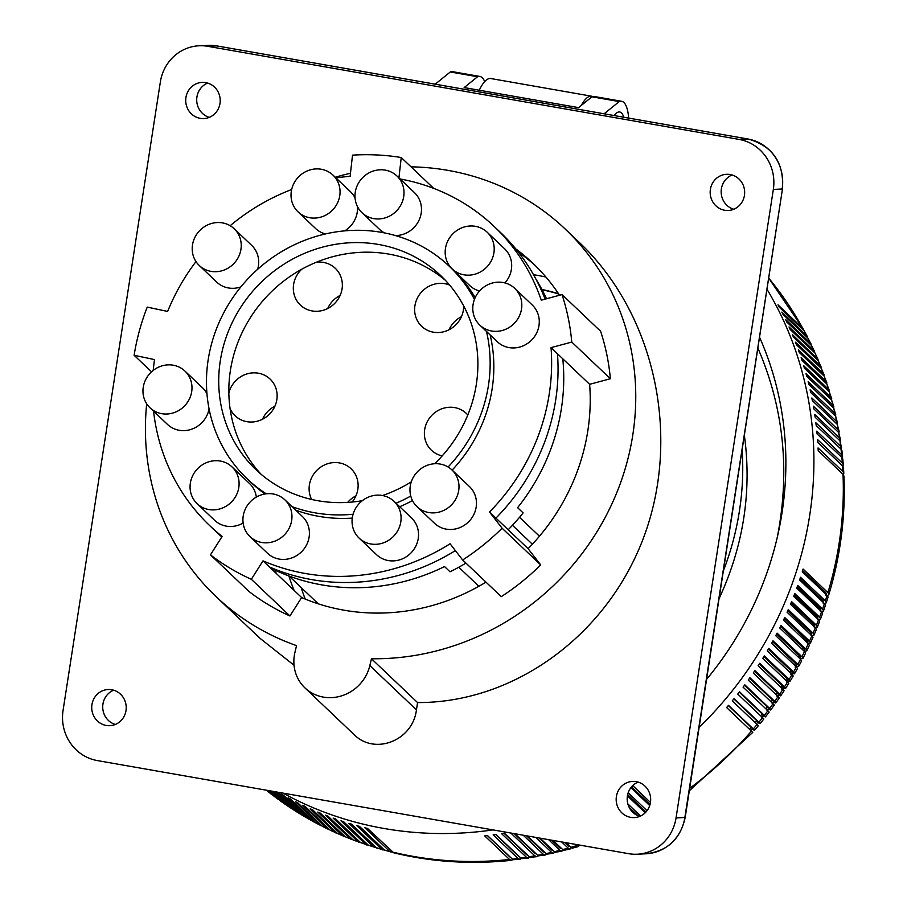 <?xml version="1.0" encoding="UTF-8"?>
<svg xmlns="http://www.w3.org/2000/svg" width="907" height="907" viewBox="0 0 907 907"><rect width="100%" height="100%" fill="white"/><g stroke="black" fill="none" stroke-linecap="round" stroke-linejoin="round"><path stroke-width="1.36" d="M294.106 590.4A211.841 198.429 133.5 0 1 288.868 575.956M558.735 294.015A223.428 209.279 -46.5 0 0 542.057 289.752M275.343 570.276A223.428 209.279 -46.5 0 0 276.182 573.371M301.147 587.543A211.841 198.429 -46.5 0 0 305.205 599.051M479.236 90.224A43.457 12.913 -80.1 0 1 490.789 78.535L591.591 96.199A43.457 12.913 -80.1 0 1 592.69 96.573M558.531 293.721A223.428 209.279 -46.5 0 0 541.887 289.446M275.025 570.129A223.428 209.279 -46.5 0 0 275.819 573.02M581.285 105.439A43.457 12.913 -80.1 0 1 591.591 96.199M706.553 679.434A331.327 310.353 -46.5 0 0 774.737 379.727A331.327 310.353 -46.5 0 0 759.533 337.2M689.309 790.836L752.753 732.391L751.427 731.121A360.306 337.495 133.5 0 1 689.694 788.342M752.118 729.013L754.386 730.328L753.932 729.523L728.502 705.34A360.306 337.495 133.5 0 1 726.609 707.539L751.427 731.121M728.298 705.567L751.189 727.312A29.013 1.043 38 0 1 752.368 728.695L750.792 730.532M766.959 289.231A360.306 337.495 133.5 0 1 813.885 456.754A360.306 337.495 133.5 0 1 699.127 727.403M627.848 803.885L640.591 815.994M627.417 795.858L645.217 812.774M628.177 792.786L647.031 810.699M630.887 787.673L649.707 805.563M650.455 802.48A18.106 17.244 87.3 0 1 634.288 817.581A18.106 17.244 87.3 0 1 616.397 796.516A18.106 17.244 87.3 0 1 632.564 781.415A18.106 17.244 87.3 0 1 650.455 802.48L633.075 785.938A360.306 337.495 133.5 0 1 631.578 786.822M757.594 722.471L759.93 723.673L759.238 722.528L734.092 698.628A360.306 337.495 133.5 0 1 732.255 700.862L757.073 724.444A360.306 337.495 133.5 0 1 753.32 728.922M762.912 715.804L765.338 716.893L764.68 715.691L739.534 691.792A360.306 337.495 133.5 0 1 737.742 694.07L762.56 717.652A360.306 337.495 133.5 0 1 758.91 722.21M768.093 709.025L770.576 709.988L769.964 708.741L744.817 684.83A360.306 337.495 133.5 0 1 743.082 687.155L767.9 710.737A360.306 337.495 133.5 0 1 764.352 715.374M773.104 702.131L775.655 702.97L775.36 701.961L749.93 677.756A360.306 337.495 133.5 0 1 748.252 680.114L773.07 703.696A360.306 337.495 133.5 0 1 769.624 708.412M777.968 695.125L780.576 695.85L780.303 694.773L754.885 670.579A360.306 337.495 133.5 0 1 753.264 672.971L778.081 696.553A360.306 337.495 133.5 0 1 774.748 701.338M782.662 688.016L785.326 688.617L784.816 687.2L759.669 663.289A360.306 337.495 133.5 0 1 758.105 665.715L782.922 689.297A360.306 337.495 133.5 0 1 779.703 694.161M787.197 680.806L790.065 681.214L789.43 679.797L764.284 655.897A360.306 337.495 133.5 0 1 762.776 658.357L787.593 681.939A360.306 337.495 133.5 0 1 784.487 686.871M791.562 673.504L794.317 673.844L794.147 672.609L768.728 648.403A360.306 337.495 133.5 0 1 767.277 650.897L792.094 674.479A360.306 337.495 133.5 0 1 789.101 679.479M772.526 641.657L795.337 663.323A29.013 3.209 26.2 0 1 796.335 665.001L795.768 666.089L798.319 666.373L798.852 665.761L798.137 664.718L772.991 640.807A360.306 337.495 133.5 0 1 771.596 643.335L796.414 666.917A360.306 337.495 133.5 0 1 793.546 671.985M799.883 658.629L802.786 658.595L802.23 657.042L777.084 633.131A360.306 337.495 133.5 0 1 775.746 635.694L800.564 659.276A360.306 337.495 133.5 0 1 797.809 664.389M804.056 651.09L806.663 650.886L806.13 649.287L780.984 625.377A360.306 337.495 133.5 0 1 779.714 627.95L804.532 651.532A360.306 337.495 133.5 0 1 801.901 656.713M808.024 643.437L810.37 643.086L809.86 641.442L784.714 617.531A360.306 337.495 133.5 0 1 783.501 620.139L808.318 643.721A360.306 337.495 133.5 0 1 805.801 648.958M811.765 635.682L813.964 635.138L813.398 633.528L788.251 609.606A360.306 337.495 133.5 0 1 787.095 612.248L811.912 635.83A360.306 337.495 133.5 0 1 809.532 641.113M815.302 627.837L817.298 627.191L816.742 625.535L791.596 601.624A360.306 337.495 133.5 0 1 790.507 604.277L815.325 627.859A360.306 337.495 133.5 0 1 813.069 633.188M818.624 619.9L820.506 619.073L819.905 617.474L794.759 593.563A360.306 337.495 133.5 0 1 793.738 596.239L818.556 619.821A360.306 337.495 133.5 0 1 816.413 625.206M821.742 611.885L823.465 611.001L822.876 609.357L797.729 585.446A360.306 337.495 133.5 0 1 796.765 588.144L821.583 611.726A360.306 337.495 133.5 0 1 819.577 617.145M824.656 603.79L826.232 602.86L825.653 601.182L800.518 577.271A360.306 337.495 133.5 0 1 799.611 579.981L824.429 603.563A360.306 337.495 133.5 0 1 822.547 609.028M827.365 595.638L828.851 594.538L828.238 592.963L803.092 569.04A360.306 337.495 133.5 0 1 802.264 571.773L827.082 595.355A360.306 337.495 133.5 0 1 825.325 600.853M843.442 474.78L843.782 472.966L842.875 471.515L818.057 447.933A360.306 337.495 133.5 0 1 818.193 450.722L843.011 474.304A360.306 337.495 133.5 0 1 827.91 592.622M842.966 466.334L843.249 464.565L842.354 463.103L817.536 439.521A360.306 337.495 133.5 0 1 817.729 442.31L842.546 465.892A360.306 337.495 133.5 0 1 842.875 471.515M842.286 457.922L842.524 456.198L841.617 454.713L816.799 431.131A360.306 337.495 133.5 0 1 817.071 433.909L841.889 457.491A360.306 337.495 133.5 0 1 842.354 463.103M841.39 449.532L840.687 446.369L815.869 422.787A360.306 337.495 133.5 0 1 816.198 425.542L841.016 449.124A360.306 337.495 133.5 0 1 841.617 454.713M840.301 441.187L839.542 438.047L814.724 414.465A360.306 337.495 133.5 0 1 815.132 417.22L839.939 440.802A360.306 337.495 133.5 0 1 840.687 446.369M838.998 432.866L838.204 429.782L813.386 406.2A360.306 337.495 133.5 0 1 813.851 408.932L838.669 432.514A360.306 337.495 133.5 0 1 839.542 438.047M837.49 424.601L836.662 421.562L811.844 397.98A360.306 337.495 133.5 0 1 812.377 400.701L837.195 424.283A360.306 337.495 133.5 0 1 838.204 429.782M835.778 416.381L834.916 413.388L810.098 389.806A360.306 337.495 133.5 0 1 810.699 392.516L835.517 416.098A360.306 337.495 133.5 0 1 836.662 421.562M833.873 408.207L832.966 405.282L808.148 381.7A360.306 337.495 133.5 0 1 808.817 384.387L833.635 407.969A360.306 337.495 133.5 0 1 834.916 413.388M831.753 400.1L830.823 397.232L806.006 373.65A360.306 337.495 133.5 0 1 806.742 376.314L831.549 399.896A360.306 337.495 133.5 0 1 832.966 405.282M829.44 392.062L828.476 389.25L803.659 365.668A360.306 337.495 133.5 0 1 804.464 368.31L829.281 391.892A360.306 337.495 133.5 0 1 830.823 397.232M826.923 384.08L825.937 381.348L801.119 357.766A360.306 337.495 133.5 0 1 801.992 360.374L826.799 383.956A360.306 337.495 133.5 0 1 828.476 389.25M824.214 376.178L823.205 373.514L798.387 349.932A360.306 337.495 133.5 0 1 799.316 352.517L824.134 376.099A360.306 337.495 133.5 0 1 825.937 381.348M821.311 368.367L820.279 365.77L795.462 342.188A360.306 337.495 133.5 0 1 796.459 344.739L821.266 368.321A360.306 337.495 133.5 0 1 823.205 373.514M793.398 337.053L818.216 360.635L817.944 359.217L792.344 334.524A360.306 337.495 133.5 0 1 793.398 337.053M814.905 352.97L813.851 350.533L789.033 326.951A360.306 337.495 133.5 0 1 790.156 329.445L814.974 353.027A360.306 337.495 133.5 0 1 817.162 358.106M811.414 345.408L810.359 343.05L785.541 319.468A360.306 337.495 133.5 0 1 786.72 321.94L811.538 345.522A360.306 337.495 133.5 0 1 813.851 350.533M807.74 337.937L806.674 335.669L781.857 312.087A360.306 337.495 133.5 0 1 783.104 314.525L807.91 338.107A360.306 337.495 133.5 0 1 810.359 343.05M803.874 330.567L802.808 328.402L777.991 304.82A360.306 337.495 133.5 0 1 779.294 307.212L804.112 330.794A360.306 337.495 133.5 0 1 806.674 335.669M492.955 829.905A360.306 337.495 133.5 0 1 282.961 793.103M754.522 730.328L758.365 725.747L757.073 724.444M733.854 698.923L756.733 720.657A29.013 1.292 36.7 0 1 757.889 722.074L756.347 723.945M760.089 723.65L763.83 718.979L762.56 717.652M739.262 692.143L762.129 713.877A29.013 1.542 35.4 0 1 763.263 715.328L761.767 717.233M765.497 716.847L769.136 712.097L767.9 710.737M744.5 685.25L767.367 706.984A29.013 1.78 34.1 0 1 768.478 708.458L767.027 710.408M770.757 709.92L774.283 705.102L773.07 703.696M749.59 678.243L772.447 699.966A29.013 2.018 32.8 0 1 773.535 701.485L772.129 703.458M775.848 702.891L779.26 697.982L778.081 696.553M754.511 671.123L777.367 692.846A29.013 2.268 31.5 0 1 778.433 694.388L777.061 696.406M780.78 695.737L784.079 690.76L782.922 689.297M759.272 663.901L782.117 685.613A29.013 2.506 30.1 0 1 783.16 687.189L781.834 689.241M785.553 688.481L788.727 683.436L787.593 681.939M763.864 656.577L786.698 678.277A29.013 2.744 28.8 0 1 787.718 679.887L786.448 681.973M790.144 681.123L793.206 676.01L792.094 674.479M768.286 649.163L791.108 670.851A29.013 2.982 27.5 0 1 792.117 672.495L790.881 674.604M794.566 673.663L797.514 668.482L796.414 666.917M798.818 666.101L801.641 660.863L800.564 659.276M776.607 634.05L799.396 655.716A29.013 3.447 24.9 0 1 800.382 657.416L799.815 658.561M802.899 658.459L805.62 653.029L804.532 651.532M780.496 626.374L803.273 648.017A29.013 3.673 23.6 0 1 804.248 649.741L803.727 650.863M806.788 650.727L809.361 645.376L808.318 643.721M784.215 618.608L806.969 640.24A29.013 3.9 22.2 0 1 807.933 641.986L807.434 643.12M810.507 642.904L812.978 637.372L811.912 635.83M787.741 610.774L810.484 632.383A29.013 4.127 20.9 0 1 811.436 634.163L810.96 635.308M814.033 635.013L816.379 629.435L815.325 627.859M791.097 602.872L813.806 624.458A29.013 4.354 19.6 0 1 814.747 626.249L814.305 627.417M817.377 627.054L819.588 621.431L818.556 619.821M794.249 594.901L816.946 616.465A29.013 4.58 18.2 0 1 817.887 618.279L817.468 619.458M820.529 619.016L822.615 613.359L821.583 611.726M797.23 586.874L819.894 608.416A29.013 4.796 16.9 0 1 820.835 610.252L820.438 611.431M823.499 610.91L825.438 605.23L824.429 603.563M800.008 578.791L822.66 600.309A29.013 5.011 15.6 0 1 823.579 602.157L823.216 603.348M826.266 602.758L828.08 597.044L827.082 595.355M802.604 570.65L825.223 592.146A29.013 5.227 14.2 0 1 826.152 594.006L825.812 595.207M828.851 594.538C840.562 555.538 845.596 516.049 843.952 476.062L843.011 474.304M843.827 473.329L843.442 467.298L842.546 465.892M843.295 464.894L842.784 458.919L841.889 457.491M842.569 456.47L841.911 450.564L841.016 449.124M841.628 448.081L839.939 440.802M840.483 439.725L838.669 432.514M839.134 431.415L837.195 424.283M837.58 423.138L835.517 416.098M835.823 414.93L833.635 407.969M833.862 406.767L831.549 399.896M831.708 398.661L829.281 391.892M829.349 390.622L826.799 383.956M826.787 382.652L824.134 376.099M824.032 374.761L821.266 368.321M821.084 366.95L818.216 360.635A360.306 337.495 133.5 0 1 820.279 365.77M817.944 359.217L814.974 353.027M814.599 351.576L811.538 345.522M811.073 344.025L807.91 338.107M807.355 336.576L804.112 330.794M267.905 791.505L266.477 790.212M267.406 790.371L271.737 794.487A360.306 337.495 133.5 0 1 267.418 791.119M272.973 795.258L271.737 794.487M279.696 800.223L267.928 790.473M269.118 790.677L278.302 799.396A360.306 337.495 133.5 0 1 273.891 796.142M271.204 791.04L284.979 804.146A360.306 337.495 133.5 0 1 280.501 800.994L284.979 804.146M286.521 805.008L285.41 804.486M269.764 790.791L280.501 800.994M293.471 809.6L287.224 805.677L271.975 791.176M273.653 791.471L291.793 808.704A360.306 337.495 133.5 0 1 287.224 805.677M276.488 791.97L298.732 813.103A360.306 337.495 133.5 0 1 294.083 810.189L298.732 813.103M300.523 814.021L299.299 813.545M274.549 791.63L294.083 810.189M307.688 818.25L301.045 814.52L277.508 792.151M314.956 822.298L308.131 818.681L283.313 795.099A360.306 337.495 133.5 0 1 280.955 793.738L305.772 817.32A360.306 337.495 133.5 0 1 301.045 814.52M306.419 817.808L305.772 817.32M322.325 826.164L315.33 822.649L290.512 799.067A360.306 337.495 133.5 0 1 288.12 797.775L312.926 821.357A360.306 337.495 133.5 0 1 308.131 818.681M313.652 821.889L312.926 821.357M329.785 829.826L322.631 826.447L297.813 802.865A360.306 337.495 133.5 0 1 295.376 801.629L320.194 825.211A360.306 337.495 133.5 0 1 315.33 822.649M320.987 825.778L320.194 825.211M337.347 833.306L330.397 830.37L305.205 806.47A360.306 337.495 133.5 0 1 302.745 805.303L327.563 828.885A360.306 337.495 133.5 0 1 322.631 826.447M328.436 829.486L327.563 828.885M345 836.594L337.529 833.476L312.711 809.894A360.306 337.495 133.5 0 1 310.217 808.783L335.023 832.365A360.306 337.495 133.5 0 1 330.023 830.052M335.975 833L335.023 832.365M352.732 839.689L345.113 836.707L320.296 813.126A360.306 337.495 133.5 0 1 317.767 812.071L342.585 835.653A360.306 337.495 133.5 0 1 337.529 833.476M343.606 836.322L342.585 835.653M376.394 847.784L353.163 840.063L327.971 816.164A360.306 337.495 133.5 0 1 325.42 815.178L350.238 838.76A360.306 337.495 133.5 0 1 345.113 836.707M351.326 839.463L350.238 838.76M384.432 850.086L376.677 848.011L351.497 824.123A360.306 337.495 133.5 0 1 348.866 823.329L373.684 846.911A360.306 337.495 133.5 0 1 368.401 845.245L343.583 821.663A360.306 337.495 133.5 0 1 340.975 820.812L365.793 844.394A360.306 337.495 133.5 0 1 360.555 842.592L335.737 819.01A360.306 337.495 133.5 0 1 333.152 818.091L357.97 841.673A360.306 337.495 133.5 0 1 352.789 839.746M359.127 842.399L357.97 841.673M367.006 845.143L365.793 844.394M374.965 847.682L373.684 846.911M392.527 852.183L384.67 850.278L359.478 826.379A360.306 337.495 133.5 0 1 356.825 825.653L381.643 849.235A360.306 337.495 133.5 0 1 376.314 847.705M382.992 850.018L381.643 849.235M512.863 859.598L511.503 860.312C471.447 864.586 432.197 862.092 393.74 852.818L367.528 828.442A360.306 337.495 133.5 0 1 364.852 827.785L389.67 851.367A360.306 337.495 133.5 0 1 384.296 849.961M391.076 852.161L389.67 851.367M487.399 835.585L509.598 856.684A29.013 7.154 86.5 0 0 510.256 857.194M521.298 858.521L519.949 859.303L513.033 859.711L487.512 835.574A360.306 337.495 133.5 0 1 484.712 835.891L509.53 859.473A360.306 337.495 133.5 0 1 392.346 852.024M511.503 860.312L509.53 859.473M519.949 859.303L517.976 858.453A360.306 337.495 133.5 0 1 512.33 859.156M495.71 834.531L517.965 855.675A29.013 6.984 85.1 0 0 518.94 856.344M529.722 857.228L528.486 858.067L521.468 858.623L495.948 834.497A360.306 337.495 133.5 0 1 493.159 834.871L517.976 858.453M528.396 858.079L526.4 857.24A360.306 337.495 133.5 0 1 520.765 858.079M538.112 855.743L536.808 856.662L529.892 857.342L504.371 833.216A360.306 337.495 133.5 0 1 501.582 833.658L526.4 857.24M504.02 833.272L526.332 854.462A29.013 6.803 83.7 0 0 527.534 855.222M536.808 856.662L534.813 855.823A360.306 337.495 133.5 0 1 529.189 856.798M514.224 833.624L534.665 853.056A29.013 6.61 82.3 0 0 536.071 853.861M510.834 833.034L534.813 855.823M546.479 854.043L545.198 855.04L538.293 855.857L514.904 833.748M545.198 855.04L543.191 854.201A360.306 337.495 133.5 0 1 537.59 855.301M526.502 835.778L542.987 851.446A29.013 6.428 81 0 0 544.563 852.285M523.203 835.2L543.191 854.201M554.801 852.138L553.553 853.215L546.66 854.167L527.352 835.925M535.799 837.41L551.558 852.376A360.306 337.495 133.5 0 1 545.969 853.623M553.553 853.215L551.558 852.376M539.007 837.966L551.275 849.632A29.013 6.236 79.6 0 0 552.998 850.471M540.028 838.147L555.005 852.285L561.875 851.185L559.88 850.347A360.306 337.495 133.5 0 1 554.313 851.73M563.088 850.029L561.875 851.185M548.622 839.655L559.88 850.347M551.717 840.199L559.528 847.626A29.013 6.032 78.2 0 0 561.388 848.453M552.919 840.404L563.632 850.369L570.163 848.963L568.167 848.124A360.306 337.495 133.5 0 1 562.635 849.632M571.331 847.728L570.163 848.963M561.648 841.934L568.167 848.124M564.642 842.467L567.748 845.415A29.013 5.839 76.9 0 0 569.675 846.231L569.721 846.22M566.013 842.705L572.192 848.204L578.394 846.537L576.41 845.709A360.306 337.495 133.5 0 1 570.9 847.353M579.528 845.211L578.394 846.537M574.879 844.258L576.41 845.709M581.818 845.471L579.312 845.029M629.175 807.366L637.984 815.733M627.655 794.623L645.954 812.003M631.51 786.902L650.024 804.498M533.509 274.719A236.455 221.489 133.5 0 1 545.912 277.032M518.146 251.851A206.399 193.338 133.5 0 1 535.504 265.808M515.743 248.858A206.399 193.338 133.5 0 1 532.772 263.155A206.399 193.338 133.5 0 1 559.551 295.251M528.112 548.678L495.936 518.112A206.399 193.338 -46.5 0 0 557.465 353.753L589.641 384.319A206.399 193.338 133.5 0 1 584.698 446.8A206.399 193.338 133.5 0 1 528.112 548.678L540.685 564.891A228.133 213.689 133.5 0 1 501.265 596.659L462.661 559.982L450.076 543.769A206.399 193.338 -46.5 0 1 263.019 560.855L269.458 566.977A206.399 193.338 -46.5 0 0 455.382 550.594M151.548 371.825L134.123 355.272L154.519 359.603A206.399 193.338 -46.5 0 0 153.215 370.407M153.566 411.188A206.399 193.338 -46.5 0 0 209.8 525.72A206.399 193.338 -46.5 0 0 222.136 536.422L210.458 554.857L249.062 591.534A228.133 213.689 133.5 0 0 289.945 615.966L301.623 597.543A206.399 193.338 133.5 0 0 485.971 582.135M209.8 525.72L216.24 531.831A206.399 193.338 -46.5 0 0 221.818 536.921M411.018 166.831A253.484 237.43 133.5 0 1 565.197 229.029A253.484 237.43 133.5 0 1 612.894 501.752A253.484 237.43 133.5 0 1 371.462 658.754L369.841 665.579A39.829 37.312 133.5 0 1 342.699 695.499A39.829 37.312 133.5 0 1 304.945 687.891A39.829 37.312 133.5 0 1 294.922 652.45L296.532 645.625A253.484 237.43 133.5 0 1 215.979 596.523A253.484 237.43 133.5 0 1 146.685 403.808M335.25 177.262A253.484 237.43 133.5 0 1 350.465 173.248M589.641 384.319L610.377 378.741A228.133 213.689 133.5 0 0 600.615 331.27L562.011 294.582L541.275 300.16A206.399 193.338 -46.5 0 0 494.168 226.478A206.399 193.338 -46.5 0 0 400.066 178.951M371.462 658.754L417.571 702.574L416.438 709.852C412.821 740.69 374.546 755.678 353.843 734.353L304.945 687.891M294.038 665.262L259.708 638.074L215.979 596.523M565.197 229.029L579.652 242.77C653.675 313.017 680.772 432.48 645.399 532.647C610.15 632.848 516.253 702.891 417.571 702.574M219.993 103.466A18.106 17.244 87.3 0 1 203.826 118.568A18.106 17.244 87.3 0 1 185.935 97.502A18.106 17.244 87.3 0 1 202.091 82.401A18.106 17.244 87.3 0 1 219.993 103.466M744.443 195.368A18.106 17.244 87.3 0 1 728.276 210.469A18.106 17.244 87.3 0 1 710.385 189.404A18.106 17.244 87.3 0 1 726.541 174.303A18.106 17.244 87.3 0 1 744.443 195.368M126.005 710.578A18.106 17.244 87.3 0 1 109.838 725.679A18.106 17.244 87.3 0 1 91.947 704.614A18.106 17.244 87.3 0 1 108.114 689.513A18.106 17.244 87.3 0 1 126.005 710.578M207.85 46.325A43.457 41.393 87.3 0 0 199.132 45.769A43.457 41.393 87.3 0 0 160.346 82.015L63.048 710.544A43.457 41.393 87.3 0 0 97.276 760.565L628.54 853.657A43.457 41.393 -92.7 0 0 637.258 854.213A43.457 41.393 -92.7 0 0 676.044 817.967L773.342 189.427L782.14 189.007A43.457 41.393 87.3 0 0 747.912 138.998L216.648 45.894A43.457 41.393 87.3 0 0 207.93 45.35L216.796 45.906A7.245 2.154 99.9 0 0 216.648 45.894L207.85 46.325L739.114 139.417A43.457 41.393 87.3 0 1 773.342 189.427M639.741 816.368A18.106 17.244 87.3 0 1 627.395 795.983A18.106 17.244 87.3 0 1 638.109 782.095M115.291 724.466A18.106 17.244 87.3 0 1 102.945 704.081A18.106 17.244 87.3 0 1 113.658 690.193M209.279 117.366A18.106 17.244 87.3 0 1 196.932 96.97A18.106 17.244 87.3 0 1 207.635 83.081M733.729 209.268A18.106 17.244 87.3 0 1 721.382 188.871A18.106 17.244 87.3 0 1 732.085 174.983M604.119 113.783L619.22 101.573L591.976 96.8L578.587 107.627L464.157 87.582L477.547 76.744A43.457 12.913 -80.1 0 1 479.928 76.46A43.457 12.913 -80.1 0 1 484.689 81.619M742.119 449.668A284.254 266.261 133.5 0 1 723.332 571.013M744.364 435.201C751.971 491.322 743.536 545.833 719.047 598.722M477.547 76.744L450.303 71.97A43.457 12.913 -80.1 0 1 452.684 71.687L479.928 76.46M435.213 84.181L450.303 71.97M591.976 96.8A43.457 12.913 -80.1 0 1 594.346 96.516L621.59 101.289A43.457 12.913 -80.1 0 1 628.653 118.08M623.767 117.23A32.595 9.694 99.9 0 0 619.719 111.992A32.595 9.694 99.9 0 0 614.13 115.54M619.22 101.573A43.457 12.913 -80.1 0 1 621.59 101.289M757.855 348.027C783.784 407.957 790.246 471.073 777.276 537.363M557.465 353.753L551.037 347.63L571.773 342.064L610.377 378.741M545.096 299.129A206.399 193.338 -46.5 0 0 500.596 232.589L494.168 226.478M398.933 177.863L401.234 157.523L433.705 188.373M401.234 157.523A228.133 213.689 133.5 0 0 352.517 155.142L350.113 176.343A206.399 193.338 -46.5 0 0 335.93 177.908M291.657 189.506A206.399 193.338 -46.5 0 0 230.163 225.707M195.98 261.579A206.399 193.338 -46.5 0 0 167.636 311.441L147.24 307.11A228.133 213.689 133.5 0 0 134.123 355.272M289.945 615.966L251.341 579.29L263.019 560.855M269.458 566.977L301.623 597.543M251.341 579.29A228.133 213.689 133.5 0 1 210.458 554.857M540.685 564.891L502.093 528.203L489.508 512.002A206.399 193.338 -46.5 0 0 551.037 347.63M495.936 518.112L489.508 512.002M502.093 528.203A228.133 213.689 133.5 0 1 462.661 559.982M508.192 529.745A202.783 189.948 133.5 0 0 523.124 512.909L517.602 507.671A202.783 189.948 -46.5 0 0 558.315 424.363A202.783 189.948 -46.5 0 0 562.793 358.809M546.524 298.754A202.783 189.948 -46.5 0 0 535.901 279.061M465.949 563.1A202.783 189.948 133.5 0 1 450.031 571.807L444.521 566.569A202.783 189.948 -46.5 0 1 270.388 567.861M539.45 536.23L519.518 517.296M478.862 586.285L458.806 567.226M562.011 294.582A228.133 213.689 133.5 0 1 571.773 342.064M474.44 299.367A146.651 137.376 -46.5 0 0 449.328 266.295A146.651 137.376 -46.5 0 0 310.319 238.258A146.651 137.376 -46.5 0 0 210.39 348.435A146.651 137.376 -46.5 0 0 247.282 478.919L250.967 482.411A146.651 137.376 -46.5 0 0 264.991 493.975M295.739 510.153A146.651 137.376 -46.5 0 0 352.267 518.101M399.692 506.73A146.651 137.376 -46.5 0 0 412.492 500.596M452.151 470.109A146.651 137.376 -46.5 0 0 489.905 400.27A146.651 137.376 -46.5 0 0 490.165 334.932M475.177 297.621A146.651 137.376 -46.5 0 0 453.012 269.787L449.328 266.295M284.9 499.859L302.36 516.457A25.351 23.741 133.5 0 1 308.743 539.007A25.351 23.741 133.5 0 1 291.464 558.054A25.351 23.741 133.5 0 1 267.44 553.202L249.981 536.604A25.351 23.741 133.5 0 1 243.598 514.054A25.351 23.741 133.5 0 1 260.876 495.018A25.351 23.741 133.5 0 1 284.9 499.859A25.351 23.741 133.5 0 1 291.283 522.409A25.351 23.741 133.5 0 1 274.005 541.456A25.351 23.741 133.5 0 1 249.981 536.604M234.176 228.745A25.351 23.741 133.5 0 1 240.559 251.296A25.351 23.741 133.5 0 1 223.281 270.343A25.351 23.741 133.5 0 1 199.257 265.49A25.351 23.741 133.5 0 1 192.885 242.94A25.351 23.741 133.5 0 1 210.152 223.904A25.351 23.741 133.5 0 1 234.176 228.745L251.647 245.344A25.351 23.741 133.5 0 1 258.019 267.894A25.351 23.741 133.5 0 1 257.645 269.311M240.877 286.895A25.351 23.741 133.5 0 1 216.716 282.088L199.257 265.49M209.064 408.83A25.351 23.741 133.5 0 1 208.78 410.213A25.351 23.741 133.5 0 1 191.502 429.26A25.351 23.741 133.5 0 1 167.478 424.408L150.018 407.81A25.351 23.741 133.5 0 1 143.635 385.26A25.351 23.741 133.5 0 1 160.913 366.224A25.351 23.741 133.5 0 1 184.937 371.065A25.351 23.741 133.5 0 1 191.309 393.615A25.351 23.741 133.5 0 1 174.042 412.662A25.351 23.741 133.5 0 1 150.018 407.81M184.937 371.065L202.397 387.663A25.351 23.741 133.5 0 1 206.955 393.797M487.161 232.203A25.351 23.741 133.5 0 1 493.533 254.754A25.351 23.741 133.5 0 1 476.266 273.789A25.351 23.741 133.5 0 1 452.23 268.948A25.351 23.741 133.5 0 1 445.859 246.398A25.351 23.741 133.5 0 1 463.126 227.351A25.351 23.741 133.5 0 1 487.161 232.203L504.621 248.79A25.351 23.741 133.5 0 1 511.004 271.34A25.351 23.741 133.5 0 1 504.927 282.927M479.531 291A25.351 23.741 133.5 0 1 469.701 285.546L452.23 268.948M357.437 206.535A25.351 23.741 133.5 0 1 356.836 214.267A25.351 23.741 133.5 0 1 344.773 230.854M325.432 233.938A25.351 23.741 133.5 0 1 315.545 228.462L298.074 211.875A25.351 23.741 133.5 0 1 291.703 189.325A25.351 23.741 133.5 0 1 308.97 170.278A25.351 23.741 133.5 0 1 332.994 175.119A25.351 23.741 133.5 0 1 339.377 197.681A25.351 23.741 133.5 0 1 322.11 216.716A25.351 23.741 133.5 0 1 298.074 211.875M332.994 175.119L350.465 191.717A25.351 23.741 133.5 0 1 355.056 197.93M451.947 469.928L469.407 486.515A25.351 23.741 133.5 0 1 475.79 509.065A25.351 23.741 133.5 0 1 458.511 528.112A25.351 23.741 133.5 0 1 434.487 523.271L417.027 506.673A25.351 23.741 133.5 0 1 410.644 484.123A25.351 23.741 133.5 0 1 427.923 465.076A25.351 23.741 133.5 0 1 451.947 469.928A25.351 23.741 133.5 0 1 458.318 492.478A25.351 23.741 133.5 0 1 441.051 511.514A25.351 23.741 133.5 0 1 417.027 506.673M514.757 288.381L532.228 304.967A25.351 23.741 133.5 0 1 538.599 327.529A25.351 23.741 133.5 0 1 521.332 346.565A25.351 23.741 133.5 0 1 497.308 341.724L479.837 325.125A25.351 23.741 133.5 0 1 473.465 302.575A25.351 23.741 133.5 0 1 490.732 283.528A25.351 23.741 133.5 0 1 514.757 288.381A25.351 23.741 133.5 0 1 521.14 310.931A25.351 23.741 133.5 0 1 503.873 329.978A25.351 23.741 133.5 0 1 479.837 325.125M243.133 523.056A25.351 23.741 133.5 0 1 214.574 520.267L197.114 503.668A25.351 23.741 133.5 0 1 190.742 481.118A25.351 23.741 133.5 0 1 208.009 462.071A25.351 23.741 133.5 0 1 232.033 466.924A25.351 23.741 133.5 0 1 238.416 489.474A25.351 23.741 133.5 0 1 221.138 508.521A25.351 23.741 133.5 0 1 197.114 503.668M232.033 466.924L249.504 483.51A25.351 23.741 133.5 0 1 256.341 497.07M396.96 175.992A25.351 23.741 133.5 0 1 403.332 198.554A25.351 23.741 133.5 0 1 386.065 217.589A25.351 23.741 133.5 0 1 362.04 212.748A25.351 23.741 133.5 0 1 355.657 190.198A25.351 23.741 133.5 0 1 372.936 171.151A25.351 23.741 133.5 0 1 396.96 175.992L414.42 192.59A25.351 23.741 133.5 0 1 420.803 215.14A25.351 23.741 133.5 0 1 395.441 235.571M384.477 232.906A25.351 23.741 133.5 0 1 379.5 229.335L362.04 212.748M394.035 501.344L411.495 517.942A25.351 23.741 133.5 0 1 417.866 540.493A25.351 23.741 133.5 0 1 400.599 559.54A25.351 23.741 133.5 0 1 376.575 554.699L359.104 538.1A25.351 23.741 133.5 0 1 352.732 515.55A25.351 23.741 133.5 0 1 369.999 496.503A25.351 23.741 133.5 0 1 394.035 501.344A25.351 23.741 133.5 0 1 400.406 523.906A25.351 23.741 133.5 0 1 383.139 542.942A25.351 23.741 133.5 0 1 359.104 538.1M247.282 478.919A146.651 137.376 -46.5 0 0 266.216 493.793M292.065 506.662A146.651 137.376 -46.5 0 0 353.072 514.235M396.008 503.238A146.651 137.376 -46.5 0 0 410.758 496.038M448.115 467.003A146.651 137.376 -46.5 0 0 486.231 396.767A146.651 137.376 -46.5 0 0 486.481 331.44M362.335 500.675A133.987 125.495 133.5 0 1 318.017 500.743A133.987 125.495 133.5 0 1 256.012 469.724A133.987 125.495 133.5 0 1 235.48 316.169A133.987 125.495 133.5 0 1 378.593 244.471A133.987 125.495 133.5 0 1 440.598 275.479A133.987 125.495 133.5 0 1 434.623 463.738M411.279 481.878A133.987 125.495 133.5 0 1 382.493 495.517M316.203 262.304A25.351 23.741 133.5 0 1 335.295 268.313A25.351 23.741 133.5 0 1 341.678 290.864A25.351 23.741 133.5 0 1 324.4 309.911A25.351 23.741 133.5 0 1 300.376 305.069A25.351 23.741 133.5 0 1 293.993 282.508A25.351 23.741 133.5 0 1 301.702 269.254A133.987 125.495 133.5 0 1 316.203 262.304A133.987 125.495 133.5 0 1 388.706 254.073A133.987 125.495 133.5 0 1 445.518 280.433M442.208 455.892A25.351 23.741 133.5 0 1 431.426 450.212A25.351 23.741 133.5 0 1 425.054 427.662A25.351 23.741 133.5 0 1 442.321 408.615A25.351 23.741 133.5 0 1 466.357 413.456A25.351 23.741 133.5 0 1 467.808 414.987M463.647 305.908A25.351 23.741 133.5 0 1 462.978 312.121A25.351 23.741 133.5 0 1 445.7 331.168A25.351 23.741 133.5 0 1 421.676 326.316A25.351 23.741 133.5 0 1 415.304 303.766A25.351 23.741 133.5 0 1 449.623 285.07M228.847 392.98A25.351 23.741 133.5 0 1 246.182 374.172A25.351 23.741 133.5 0 1 270.082 379.069A25.351 23.741 133.5 0 1 276.454 401.62A25.351 23.741 133.5 0 1 259.187 420.655A25.351 23.741 133.5 0 1 235.151 415.814A25.351 23.741 133.5 0 1 230.072 408.558A133.987 125.495 133.5 0 1 228.847 392.98A133.987 125.495 133.5 0 1 301.702 269.254M261.216 474.384A133.987 125.495 133.5 0 1 230.072 408.558M311.634 499.451A25.351 23.741 133.5 0 1 309.775 482.966A25.351 23.741 133.5 0 1 327.053 463.919A25.351 23.741 133.5 0 1 351.077 468.772A25.351 23.741 133.5 0 1 357.449 491.322A25.351 23.741 133.5 0 1 352.109 502.047M449.01 329.774A25.351 23.741 133.5 0 1 461.436 316.69M327.699 308.516A25.351 23.741 133.5 0 1 340.136 295.433M347.642 502.399A25.351 23.741 133.5 0 1 355.918 495.891M262.486 419.261A25.351 23.741 133.5 0 1 274.912 406.189M751.189 727.312A26.076 24.421 133.5 0 1 750.361 728.321A26.076 24.421 133.5 0 1 749.488 729.285M803.455 329.23L768.683 278.086A360.306 337.495 133.5 0 1 802.808 328.402M756.733 720.657A26.076 24.421 133.5 0 1 755.928 721.677A26.076 24.421 133.5 0 1 755.134 722.607M762.129 713.877A26.076 24.421 133.5 0 1 761.358 714.92A26.076 24.421 133.5 0 1 760.622 715.816M765.95 708.889A26.076 24.421 -46.5 0 0 766.619 708.038A26.076 24.421 -46.5 0 0 767.367 706.984M771.12 701.848A26.076 24.421 -46.5 0 0 771.721 701.043A26.076 24.421 -46.5 0 0 772.447 699.966M777.367 692.846A26.076 24.421 133.5 0 1 776.664 693.934A26.076 24.421 133.5 0 1 776.12 694.694M782.117 685.613A26.076 24.421 133.5 0 1 781.437 686.724A26.076 24.421 133.5 0 1 780.961 687.438M786.698 678.277A26.076 24.421 133.5 0 1 786.04 679.4A26.076 24.421 133.5 0 1 785.621 680.069M791.108 670.851A26.076 24.421 133.5 0 1 790.473 671.985A26.076 24.421 133.5 0 1 790.11 672.597M794.419 665.024A26.076 24.421 -46.5 0 0 794.736 664.468A26.076 24.421 -46.5 0 0 795.337 663.323M799.396 655.716A26.076 24.421 133.5 0 1 798.818 656.872A26.076 24.421 133.5 0 1 798.557 657.371M803.273 648.017A26.076 24.421 133.5 0 1 802.729 649.185A26.076 24.421 133.5 0 1 802.514 649.616M806.969 640.24A26.076 24.421 133.5 0 1 806.448 641.419A26.076 24.421 133.5 0 1 806.278 641.782M809.86 633.88A26.076 24.421 -46.5 0 0 809.996 633.574A26.076 24.421 -46.5 0 0 810.484 632.383M813.806 624.458A26.076 24.421 133.5 0 1 813.352 625.66A26.076 24.421 133.5 0 1 813.25 625.887M816.459 617.837A26.076 24.421 -46.5 0 0 816.515 617.678A26.076 24.421 -46.5 0 0 816.946 616.465M819.463 609.708A26.076 24.421 -46.5 0 0 819.497 609.64A26.076 24.421 -46.5 0 0 819.894 608.416M822.286 601.522A26.076 24.421 -46.5 0 0 822.66 600.309M824.905 593.291A26.076 24.421 -46.5 0 0 825.223 592.146M542.987 851.446A26.076 24.421 -46.5 0 0 543.576 851.344M551.966 849.496A26.076 24.421 133.5 0 1 551.275 849.632M560.322 847.444A26.076 24.421 133.5 0 1 559.528 847.626M568.632 845.188A26.076 24.421 133.5 0 1 567.748 845.415M416.438 709.852L369.841 665.579M739.114 139.417L747.912 138.998A7.245 2.154 99.9 0 1 748.048 139.009A7.245 2.154 99.9 0 1 748.196 139.043M685.182 817.456C680.42 839.122 667.371 851.231 646.056 853.782A43.457 41.393 -92.7 0 0 684.842 817.547L782.48 188.928L685.182 817.456L676.044 817.967M216.932 45.951A7.245 2.154 99.9 0 0 216.796 45.906L748.048 139.009C772.651 145.948 784.124 162.591 782.48 188.928M512.444 525.3L532.364 544.234M272.021 794.736L267.656 791.312M199.132 45.769L207.93 45.35M646.056 853.782L637.258 854.213M318.278 603.824L289.004 576.002M795.156 667.144L795.768 666.089"/></g></svg>
